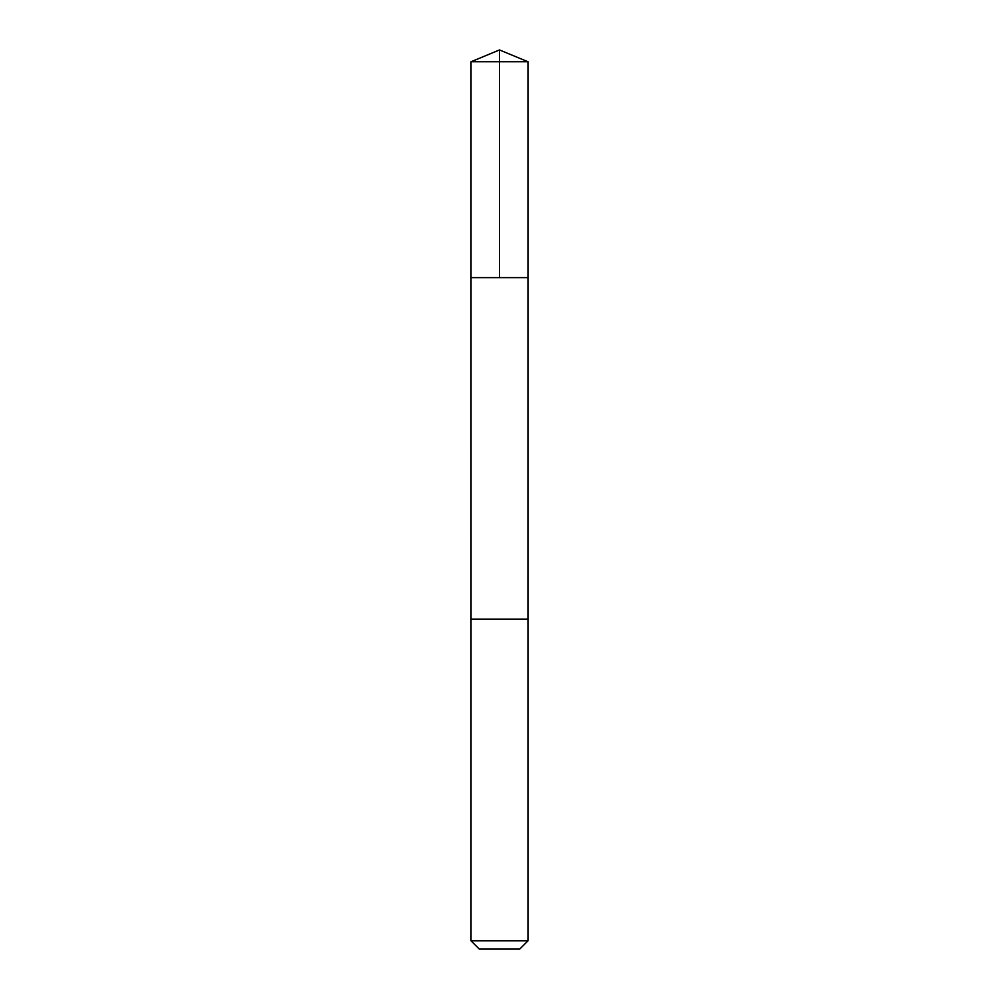 <?xml version="1.0" encoding="UTF-8"?>
<svg xmlns="http://www.w3.org/2000/svg" width="999" height="999" viewBox="0 0 999 999"><rect width="100%" height="100%" fill="white"/><g stroke="black" fill="none" stroke-linecap="round" stroke-linejoin="round"><path stroke-width="0.75" stroke-dasharray="5 3.75" d="M492.27 277.61L527.959 277.61L492.27 277.61M471.041 61.738L527.959 61.738M492.27 619.105L527.947 619.105L492.27 619.105M471.041 940.833L527.959 940.833M479.258 949.05L519.742 949.05"/><path stroke-width="1.5" d="M471.041 277.61L527.959 277.61L527.959 61.738L471.041 61.738L471.041 277.61L527.959 277.61L527.947 619.105L471.053 619.105L471.041 277.61M506.73 619.105L471.041 619.105L471.041 940.833L527.959 940.833L527.959 619.105L506.73 619.105M527.959 940.833L519.742 949.05L479.258 949.05L471.041 940.833M499.5 277.61L499.5 49.95L471.041 61.738M499.5 49.95L527.959 61.738"/></g></svg>
